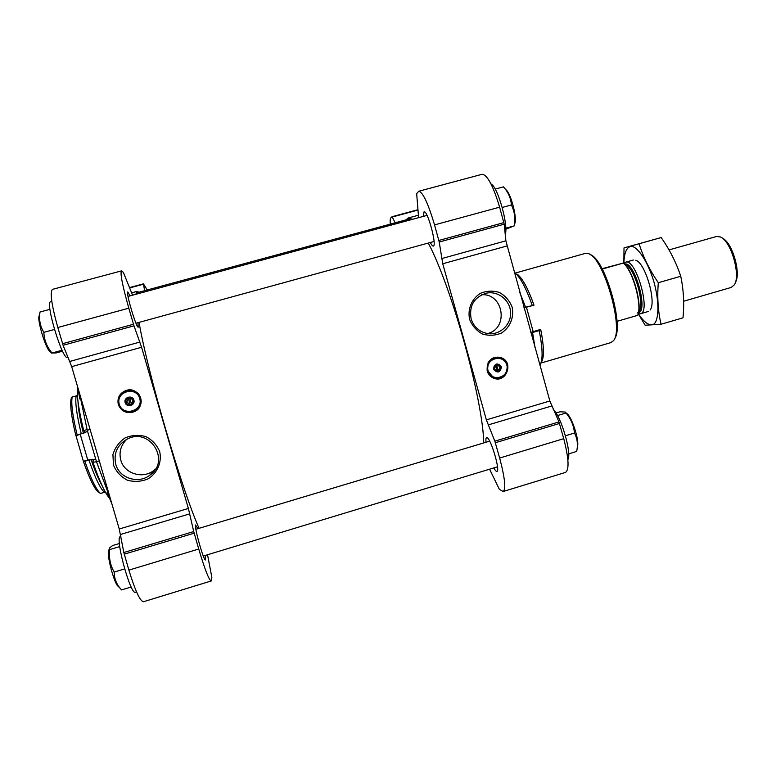 <?xml version="1.0" encoding="UTF-8"?>
<svg xmlns="http://www.w3.org/2000/svg" width="776" height="776" viewBox="0 0 776 776"><rect width="100%" height="100%" fill="white"/><g stroke="black" fill="none" stroke-linecap="round" stroke-linejoin="round"><path stroke-width="1.16" d="M129.708 398.127C133.278 399.184 133.831 401.095 131.377 403.86L129.611 397.564L128.215 397.962L129.98 404.248L126.818 402.046L128.312 398.524M99.309 460.905L96.476 461.72L87.261 430.273L79.53 393.364M96.476 461.72L110.502 499.133M107.127 492.265L111.957 504.09M132.57 295.181L123.335 272.308L121.454 270.892L52.506 289.361C49.751 292.096 51.526 304.813 57.812 327.511L63.108 345.291L71.702 366.641L119.252 528.999L123.82 552.522L128.884 570.127C135.189 590.652 140.039 601.196 143.444 601.74L211.159 580.991L211.858 577.334L207.531 554.743M119.543 407.06L118.01 402.308M197.831 528.679L195.542 525.003C194.184 527.214 203.875 561.494 205.427 559.933L205.242 555.441M130.029 295.869L127.778 291.941C125.499 291.543 136.498 328.694 138.196 327.152L137.963 322.69M77.678 387.04L79.802 398.951M109.464 498.231C104.935 492.944 99.425 480.965 92.955 462.283L96.486 461.769M87.019 429.448L83.721 430.767C78.483 409.03 76.446 394.373 77.61 386.807M87.61 431.398L76.029 435.792L83.439 461.516L92.693 459.256L93.43 459.47L92.955 462.283M95.758 459.159L87.766 460.003L83.498 461.245M496.727 364.992C500.006 366.02 500.51 367.853 498.26 370.491L496.475 364.468L495.34 364.798M486.009 442.242C485.737 439.478 485.931 437.965 486.6 437.693L487.008 437.732C490.868 438.314 500.578 471.313 496.902 471.381C496.194 471.536 495.175 470.382 493.846 467.909M423.308 216.397L424.074 211.799C427.537 209.879 437.227 246.002 433.289 246.05C432.562 246.186 431.582 244.993 430.331 242.49M585.298 253.403L588.392 253.636C603.602 256.963 624.505 329.887 613.36 340.771L610.896 342.604L540.979 363.042M523.965 307.606L533.995 305.162L524.052 307.907M541.512 362.072C544.315 357.27 544.044 346.377 540.707 329.393L530.823 332.361M390.27 224.148C390.008 220.588 390.231 218.444 390.92 217.726L392.22 217.018L395.197 222.809M405.906 219.909L408.234 217.988L412.609 219.288M418.594 217.668L416.673 193.661L418.73 191.255C422.842 192.07 428.11 203.293 434.541 224.904L439.226 242.034L442.747 263.772L486.358 419.865L494.845 441.166L499.657 458.044C504.904 477.938 506.088 489.084 503.217 491.499L499.356 489.355L489.598 469.199M418.73 191.255L482.09 174.28C487.328 174.784 493.167 185.745 499.618 207.173L504.206 224.186L505.884 240.832L441.622 258.602M503.217 491.499L565.491 472.419C569.39 469.703 568.808 458.451 563.735 438.673L558.972 421.921L549.845 400.988L505.884 240.832M487.183 370.976C486.542 361.238 490.985 356.747 500.53 357.532C514.837 361.393 506.078 384.673 492.876 377.825C490.015 376.379 488.123 374.09 487.183 370.976M469.587 319.285C467.453 309.12 471.682 298.886 480.286 293.376C486.571 290.757 492.964 290.466 499.463 292.484C505.389 295.86 509.619 300.748 512.141 307.16C514.255 317.277 510.075 327.453 501.529 332.991C495.272 335.63 488.88 335.959 482.362 333.971C476.396 330.615 472.138 325.726 469.587 319.285M136.421 294.143L137.468 292.62L408.535 219.191L411.425 219.608M428.284 243.053C451.865 287.459 483.147 400.629 483.729 442.931M590.1 254.693C604.873 257.962 625.049 328.374 614.252 338.966M535.033 347.551L532.569 332.497L539.204 330.586C542.725 348.414 543.016 359.831 540.106 364.827L539.844 364.895M530.939 332.759L532.569 332.497M540.707 329.393L539.204 330.586M525.517 307.015L519.716 292.28M532.161 305.123C525.876 287.547 520.007 276.702 514.556 272.609L514.284 272.677M199.063 528.31C181.759 489.617 147.615 372.655 139.059 322.389M491.004 183.951C497.765 186.657 508.62 225.312 505.263 234.682M553.24 409.476C561.019 415.917 572.125 454.057 567.848 459.654M505.787 229.192L514.245 225.864C515.536 218.376 514.585 211.411 511.384 204.951C510.957 198.278 508.309 192.244 503.449 186.851L495.166 189.092M505.768 228.202L514.245 225.864M502.227 207.454L511.384 204.951M505.632 189.538C510.666 192.138 517.728 219.288 514.595 223.934L514.391 224.856M568.682 453.863L576.646 451.438C578.13 444.716 577.402 438.595 574.463 433.047C573.833 425.665 571.02 418.982 566.014 413.007L565.238 412.056L560.039 411.794L555.994 412.997M565.442 435.772L574.463 433.047M557.507 415.558L566.014 413.007M566.014 412.842L566.645 413.492C571.427 415.606 579.556 440.322 577.47 446.501M471.1 318.8C468.966 305.715 474.087 297.169 486.445 293.153C498.211 290.622 510.298 300.39 510.608 312.592C511.18 324.795 499.841 335.339 487.92 333.602C479.452 332.06 473.845 327.123 471.1 318.8M481.76 294.735C503.673 293.318 508.949 328.403 487.619 333.564M497.717 357.086L500.316 357.523C512.49 360.607 508.484 380.725 496.077 378.785M495.951 357.746L497.338 357.755M495.796 378.058L492.324 377.126L487.658 372.325M496.98 370.86L494.079 368.736L495.447 365.37L497.018 371.374L498.26 370.491M497.261 364.177L497.92 364.342C501.432 367.465 501.024 369.919 496.688 371.694M493.808 369.017C493.614 365.515 495.224 363.973 498.628 364.39C503.314 365.884 500.423 373.547 495.961 371.481L493.808 369.017M493.458 369.143C494.7 363.168 497.377 362.392 501.5 366.805C500.268 372.781 497.591 373.557 493.458 369.143M488.075 370.724C484.593 358.57 503.605 353.07 506.873 365.244C510.356 377.34 491.383 382.907 488.075 370.724M487.745 370.782C487.144 361.626 491.324 357.426 500.297 358.192C513.625 361.858 505.457 383.557 493.119 377.223L487.745 370.782M496.999 371.219L497.882 370.957L496.106 364.584M147.246 289.972L143.444 283.841L144.608 290.68M138.885 292.232L137.1 291.388L135.79 294.308M121.454 270.892C120.037 273.259 122.482 285.684 128.806 308.179L133.986 325.833L141.591 347.26L188.384 508.445L193.719 531.55L198.734 549.02C204.835 569.419 208.977 580.079 211.159 580.991M118.291 404.509C117.031 397.787 119.64 393.112 126.1 390.464C139.622 385.779 147.353 407.022 133.899 411.833C126.459 413.889 121.26 411.445 118.291 404.509M113.48 465.096L112.918 454.639C114.964 447.674 119.019 442.087 125.101 437.906C131.93 435.064 138.865 434.647 145.927 436.636C152.377 440.04 156.965 445.065 159.71 451.7C162.009 462.195 157.47 472.885 148.187 478.802C141.387 481.673 134.452 482.129 127.371 480.179C120.881 476.794 116.254 471.769 113.48 465.096M97.941 491.839L100.57 493.429L97.941 491.839C93.983 487.949 89.153 477.841 83.439 461.516M76.029 435.792L75.844 435.637C71.431 417.129 69.859 404.81 71.14 398.68L72.226 396.759L77.416 395.75M77.396 395.391L76.417 395.663M102.102 485.669C98.727 479.83 95.05 471.129 91.083 459.576M100.57 493.429L104.517 492.275C100.521 489.093 95.37 478.482 89.056 460.43M104.517 492.275L105.167 491.771M99.891 492.896C95.836 488.899 90.87 478.472 84.972 461.613M85.467 432.271L83.721 430.767M85.476 432.339L83.381 433.289C80.054 419.709 78.26 409.117 77.988 401.512M75.844 435.637L81.228 433.706C76.64 414.597 74.962 401.91 76.203 395.644M81.228 433.706L83.381 433.289M77.125 434.88C72.556 415.752 70.926 403.045 72.226 396.759M51.817 301.486L50.692 301.786C44.736 301.689 62.633 360.714 67.551 357.493L68.162 357.329M120.891 536.274L119.911 536.779C115.508 540.542 130.824 595.444 135.393 592.233L136.537 591.884M62.565 351.169L56.144 352.935L52.05 353.012C46.87 346.901 44.145 340.014 43.863 332.351C40.148 326.318 38.848 319.673 39.964 312.408L39.915 312.776M62.109 350.238L52.05 353.012M54.465 329.46L43.863 332.351M49.955 309.333L40.022 312.01M39.333 315.017L38.8 317.248C38.412 323.844 44.892 345.116 48.898 350.461L50.595 352.061M131.192 586.995L121.56 589.925L120.134 588.286C116.187 583.513 114.208 578.101 114.208 572.058C110.25 565.248 108.756 557.76 109.717 549.583L109.338 548.089L112.627 545.538L119.417 543.51M120.901 589.188L121.56 589.925M124.645 568.905L114.208 572.058M119.746 546.576L109.717 549.583M108.941 549.942L108.359 552.143C107.786 558.71 113.529 580.176 117.312 585.502L118.893 587.063M115.769 464.31C113.442 453.436 117.166 445.075 126.924 439.245C149.603 426.548 171.283 461.031 149.7 475.3C138.196 484.253 119.32 478.191 115.769 464.31M155.51 469.053L153.483 470.722C142.406 479.335 124.218 473.486 120.794 460.11C118.825 452.195 120.775 445.288 126.634 439.4M134.995 411.329L134.006 411.784C126.575 413.831 121.376 411.396 118.408 404.461C117.157 397.875 119.669 393.228 125.954 390.512M126.779 390.997L126.333 391.143C139.03 386.7 146.295 406.673 133.637 411.164C126.682 413.075 121.822 410.776 119.038 404.286C117.865 398.01 120.299 393.626 126.333 391.143L126.779 390.997C131.542 389.067 135.955 391.065 140.019 396.992C141.358 404.422 139.612 408.971 134.772 410.64M140.805 400.076C141.019 404.781 139.011 408.292 134.801 410.62M131.435 404.81L131.348 404.839C128.806 405.479 127.041 404.616 126.042 402.249C125.615 400.154 126.362 398.592 128.282 397.555C134.006 398.34 134.908 400.823 130.979 405.014C128.428 405.644 126.653 404.781 125.654 402.414C125.217 400.135 126.09 398.515 128.263 397.564M131.377 403.86L131.59 404.374L130.193 404.762L129.98 404.248M125.13 402.569C123.51 397.157 132.356 394.664 133.889 400.086C135.509 405.489 126.663 408.001 125.13 402.569M119.252 404.228C115.459 391.56 136.178 385.74 139.738 398.437C143.541 411.057 122.86 416.945 119.252 404.228M128.438 397.894L130.193 404.762M130.416 404.665L131.581 404.335M623.429 263.025L623.351 263.064C632.896 270.659 642.412 305.55 637.649 315.357L637.717 315.279C642.867 305.977 633.061 270.029 623.429 263.025L602.06 268.7M637.649 315.357L617.007 321.342M623.351 263.064L602.244 269.039M735.25 282.707C741.439 273.996 732.398 242.442 722.534 238.319M683.637 301.233L731.176 287.45L734.174 284.996C741.148 275.916 731.128 240.958 720.409 236.961L716.568 236.467L669.038 249.92M639.841 313.873L640.365 313.776C651.413 312.204 635.796 257.71 625.592 262.23L623.894 263.433C624.156 252.297 626.804 246.584 631.848 246.302C638.813 247.854 648.261 262.851 653.955 281.989C659.26 301.243 659.193 318.965 654.11 323.98C649.677 326.405 644.41 322.962 638.299 313.649L639.841 313.873M635.796 260.241C645.438 262.986 656.797 302.63 650.075 310.051M637.668 312.796L645.147 325.231L661.036 324.252C658.029 311.321 657.117 297.47 658.3 282.707C649.648 270.087 643.246 257.108 639.094 243.771L624.02 247.893L623.826 263.374M661.036 324.252L682.987 317.84C684.364 303.678 683.617 289.817 680.746 276.275L658.3 282.707M624.02 247.893L661.162 237.553C669.678 249.62 676.206 262.521 680.746 276.275M639.094 243.771L661.162 237.553M90.103 429.467L87.261 430.273M80.306 434.57L87.766 460.003M533.995 305.162C528.01 288.43 522.403 278.099 517.165 274.17M526.458 307.315L533.17 331.565M417.963 209.714L391.987 216.727L417.954 209.714M417.983 210.063L392.22 217.018M499.618 207.173L434.541 224.904M503.896 222.615L438.886 240.453M504.206 224.186L439.226 242.034M506.893 245.992L442.747 263.772M549.845 400.988L486.358 419.865M551.649 406.013L488.104 424.957M558.972 421.921L494.845 441.166M559.525 423.454L495.379 442.718M563.735 438.673L499.657 458.044M491.829 358.735C498.774 354.351 508.435 360.491 507.649 368.755C504.807 378.087 499.094 380.589 490.5 376.253M143.444 283.841L129.505 287.605L143.434 283.851M129.641 287.935L143.463 284.2M57.812 327.511L128.806 308.179M62.555 343.7L133.472 324.242M63.108 345.291L133.986 325.833M69.879 361.422L139.903 342.051M71.702 366.641L141.591 347.26M119.252 528.999L188.384 508.445M120.561 534.46L189.78 513.838M123.82 552.522L193.719 531.55M124.218 554.19L194.145 533.19M128.884 570.127L198.734 549.02M93.217 460.769L92.693 459.256M84.923 432.746L84.632 431.553M118.641 404.383C114.557 390.755 136.848 384.489 140.679 398.146C144.763 411.716 122.521 418.06 118.641 404.383M638.532 312.67C648.707 310.924 634.176 260.222 624.622 264.141M638.716 311.661C645.593 305.793 634.254 266.226 625.31 264.897M515.196 273.084L585.327 253.393M418.4 215.243L408.234 217.988M486.445 293.153L485.058 293.483M497.397 357.755C493.361 357.6 490.238 359.307 488.026 362.877M498.628 364.39L497.92 364.342M493.119 377.223L492.324 377.126M131.629 292.872L137.1 291.388M48.898 350.461L51.798 353.196M38.8 317.248L39.964 312.408M117.312 585.502L120.134 588.286M108.359 552.143L109.154 549.107M149.7 475.3L153.483 470.722M135.946 323.243L434.056 241.472M128.011 296.422L427.042 215.379M203.273 556.033L497.494 466.803M195.872 529.271L489.646 441.156M633.41 260.009L625.592 262.23M648.173 311.515L640.365 313.776"/></g></svg>

